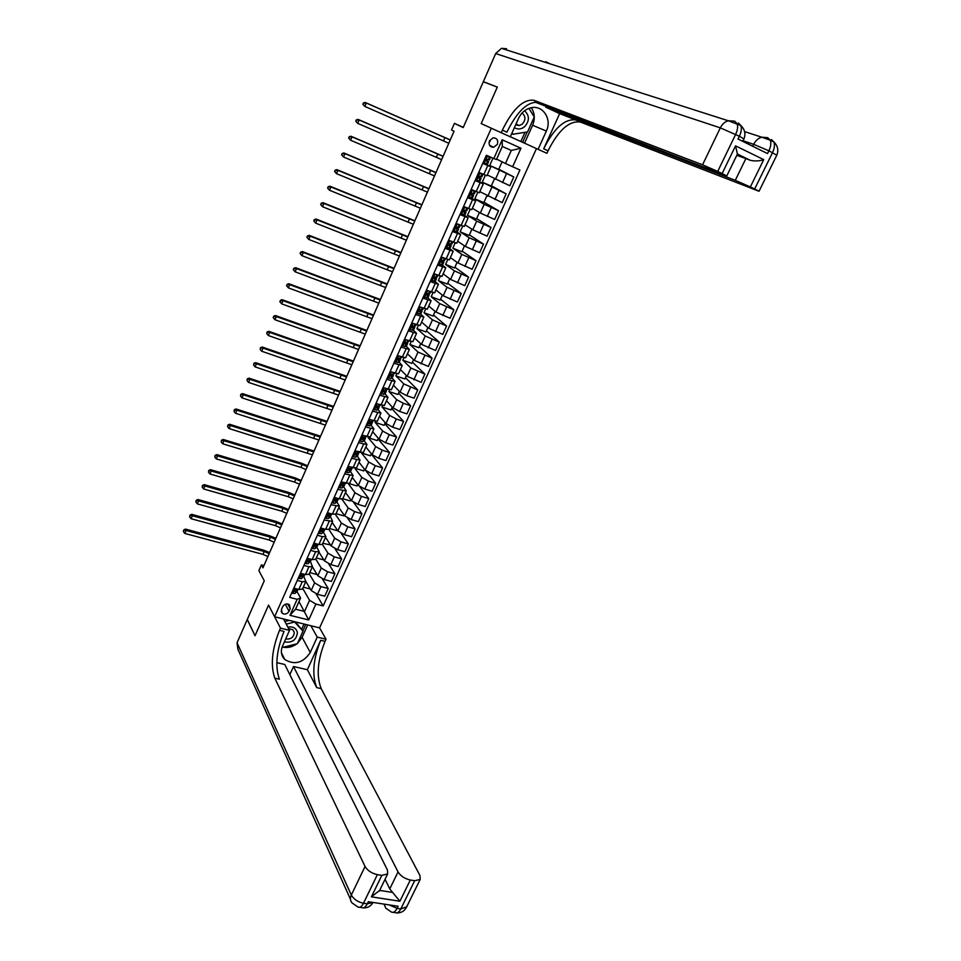 <?xml version="1.0" encoding="UTF-8"?>
<svg xmlns="http://www.w3.org/2000/svg" width="961" height="961" viewBox="0 0 961 961"><rect width="100%" height="100%" fill="white"/><g stroke="black" fill="none" stroke-linecap="round" stroke-linejoin="round"><path stroke-width="1.44" d="M489.461 140.799C488.452 144.895 489.846 147.069 493.642 147.297L497.366 144.318C498.375 140.174 496.969 138.012 493.113 137.819L489.461 140.799M488.993 142.684L490.254 140.931M463.298 127.345L454.421 123.38L463.202 127.561L483.311 81.769L497.293 87.139L481.185 123.597L491.323 128.209L274.606 616.77L319.593 627.881L536.466 148.583M350.441 899.184L237.932 649.36L237.043 642.789L247.241 619.545L255.025 635.738L268.563 605.082L255.049 635.689L247.277 619.485L264.263 580.792L258.881 570.618L261.38 564.9L262.954 567.843L454.06 131.249L451.526 130.011L454.421 123.38M289.081 611.268L290.234 608.661L289.441 604.685C286.738 603.256 284.456 603.94 282.618 606.751L281.453 609.37L282.21 613.286C284.912 614.776 287.207 614.103 289.081 611.268L285.285 604.241M510.315 136.774L527.745 144.631M315.881 604.073L308.721 619.977L289.994 615.316L297.141 599.292L300.589 597.982L295.568 609.202L304.541 611.46L309.562 600.277L315.881 604.073L323.172 605.935L519.925 170.001L505.45 163.502L511.3 150.457L502.291 146.444L496.441 159.538L493.822 158.529L502.183 139.789L520.97 148.222L512.609 166.794M493.822 158.529L486.362 155.25L289.717 597.406L297.141 599.292M283.531 618.98L289.525 630.344L280.492 628.146L268.563 605.082L274.606 616.77M263.951 565.585L261.38 564.9M298.991 601.55L308.721 619.977M300.589 597.982L296.961 591.556M482.746 163.394L490.891 166.854L483.035 162.745M475.106 180.572L483.275 183.923L475.539 179.587M467.514 197.642L475.695 200.885L470.602 197.81M468.235 196.008L469.196 197.245L468.091 196.332M459.959 214.627L468.163 217.763L463.682 214.856L464.92 214.796M452.451 231.505L460.667 234.544L456.439 231.625M444.979 248.298L453.22 251.241L449.195 248.262M437.555 264.996L445.808 267.831L441.94 264.804M430.168 281.597L438.444 284.336L434.72 281.237M422.828 298.102L431.117 300.757L427.513 297.586M415.524 314.523L423.837 317.082L420.329 313.827M408.269 330.86L416.581 333.311L413.194 329.983M401.037 347.101L409.386 349.456L406.071 346.044M393.854 363.246L402.215 365.516L398.995 362.021M386.718 379.307L395.079 381.493L391.944 377.901M379.607 395.283L387.992 397.373L384.941 393.71M372.544 411.176L380.94 413.17L377.961 409.422M365.516 426.972L373.925 428.882L371.018 425.05M369.084 422.792L370.201 422.047M358.525 442.697L366.958 444.523L364.111 440.594M351.57 458.325L360.015 460.067L357.24 456.055M344.651 473.881L353.107 475.527L350.405 471.431M337.779 489.341L346.248 490.903L343.606 486.722M330.932 504.729L339.413 506.207L336.83 501.942M324.133 520.021L332.626 521.427L330.428 516.634M317.358 535.241L322.367 536.646L325.875 536.562L323.401 532.13M310.631 550.389L315.628 551.758L319.148 551.614L316.746 547.109M303.928 565.44L308.925 566.786L312.469 566.594L310.415 561.548M297.273 580.42L302.271 581.729L305.814 581.489L303.808 576.372M302.727 588.396L309.562 600.277M305.85 581.405L311.184 590.534L317.49 594.306L324.758 596.18L328.218 588.516L322.355 578.894M309.238 573.813L314.631 582.846L320.95 586.618L328.218 588.516M312.373 566.786L317.815 575.747L324.145 579.507L331.413 581.429L334.884 573.729L328.662 563.855M315.785 559.146L321.262 568.035L327.617 571.783L334.884 573.729M318.944 552.082L324.47 560.888L330.824 564.636L338.104 566.594L341.599 558.858L334.957 548.707M313.851 543.133L318.86 544.515L322.367 544.394L327.941 553.128L334.32 556.863L341.599 558.858M325.539 537.307L331.161 545.944L337.551 549.68L344.831 551.686L348.338 543.902L341.239 533.427M328.926 529.511L334.656 538.148L341.059 541.872L348.338 543.902M332.17 522.46L337.888 530.928L344.302 534.64L351.582 536.694L355.114 528.874L347.498 518.027M335.449 514.435L341.395 523.084L347.834 526.796L355.114 528.874M338.825 507.528L344.651 515.829L351.101 519.529L358.381 521.631L361.925 513.763L353.696 502.483M341.948 499.227L348.182 507.949L354.645 511.636L361.925 513.763M345.528 492.512L351.45 500.657L357.924 504.333L365.204 506.483L368.772 498.579L359.81 486.734M348.435 483.876L355.005 492.729L361.492 496.405L368.772 498.579M352.267 477.425L358.285 485.401L364.796 489.065L372.075 491.251L375.655 483.299L365.685 470.602M354.885 468.391L361.853 477.437L368.375 481.089L375.655 483.299M359.03 462.265L365.156 470.061L371.691 473.713L378.97 475.947L382.574 467.947L371.234 454.048M371.366 453.772L370.453 455.802L361.48 452.979L368.748 462.049L375.295 465.689L382.574 467.947M365.841 447.009L372.063 454.637L378.634 458.265L385.914 460.559L389.541 452.523L378.009 438.937M378.298 438.3L377.265 440.594L368.279 437.723L375.667 446.589L382.25 450.204L389.541 452.523M372.676 431.693L379.006 439.141L385.601 442.745L392.893 445.075L396.533 437.003L384.82 423.729M385.265 422.732L384.112 425.315L375.126 422.384L382.634 431.045L389.241 434.648L396.533 437.003M375.126 422.384L375.535 421.471M379.559 416.281L385.998 423.549L392.617 427.152L399.908 429.519L403.56 421.399L391.656 408.449M392.268 407.08L390.983 409.951L381.998 406.971L389.637 415.416L396.28 418.996L403.56 421.399M381.998 406.971L382.574 405.674M386.466 400.785L393.013 407.884L399.668 411.464L406.959 413.879L410.635 405.722L398.539 393.085M399.32 391.343L397.902 394.515L388.917 391.463L396.677 399.704L403.344 403.272L410.635 405.722M388.917 391.463L389.661 389.794M393.421 385.217L400.076 392.124L406.755 395.692L414.047 398.166L417.747 389.95L405.458 377.649M406.407 375.523L404.857 378.982L395.872 375.883L403.752 383.907L417.747 389.95M395.872 375.883L396.785 373.829M400.413 369.565L407.164 376.292L421.17 382.346L424.894 374.093L412.401 362.117M413.53 359.618L411.849 363.378L402.851 360.219L410.876 368.015L424.894 374.093M402.851 360.219L403.944 357.768M407.44 353.816L414.299 360.363L428.342 366.453L432.078 358.153L419.392 346.513M420.69 343.63L418.864 347.69L409.879 344.47L418.023 352.05L432.078 358.153M409.879 344.47L411.152 341.635M414.491 337.996L421.483 344.35L435.537 350.477L439.309 342.128L426.42 330.824M427.885 327.557L425.939 331.917L416.942 328.626L425.218 335.99L439.309 342.128M416.942 328.626L418.383 325.395M421.603 322.091L428.69 328.254L442.793 334.404L446.565 326.019L433.483 315.052M435.129 311.388L433.039 316.061L424.041 312.709L432.45 319.845L446.565 326.019M424.041 312.709L425.663 309.07M428.738 306.091L435.946 312.061L450.072 318.247L453.88 309.814L440.582 299.195M442.408 295.135L440.174 300.108L431.189 296.709L439.73 303.616L453.88 309.814M431.189 296.709L432.991 292.661M435.922 290.006L443.237 295.784L457.4 302.006L461.22 293.525L447.73 283.255M449.724 278.786L447.358 284.084L438.36 280.612L447.045 287.291L461.22 293.525M438.36 280.612L440.354 276.155M443.129 273.837L450.565 279.423L464.764 285.669L468.608 277.14L454.901 267.218M457.088 262.353L454.577 267.963L445.58 264.431L454.397 270.882L468.608 277.14M445.58 264.431L447.754 259.566M450.385 257.584L457.941 262.966L472.163 269.248L476.031 260.671L462.121 251.109M464.487 245.836L461.833 251.758L452.835 248.166L461.785 254.377L476.031 260.671M452.835 248.166L455.19 242.881M457.688 241.235L465.352 246.424L479.611 252.731L483.503 244.118L469.376 234.904M471.923 229.223L469.124 235.469L460.139 231.805L469.22 237.775L483.503 244.118M460.139 231.805L462.685 226.099M465.016 224.802L472.8 229.775L487.095 236.13L491.011 227.457L476.668 218.615M479.407 212.513L476.464 219.084L467.466 215.36L476.692 221.09L491.011 227.457M467.466 215.36L470.205 209.222M472.392 208.273L480.296 213.054L494.627 219.432L498.555 210.711L484.008 202.242M486.927 195.708L483.839 202.615L474.842 198.831L484.212 204.309L498.555 210.711M474.842 198.831L477.773 192.248M479.815 191.659L502.195 202.639L506.147 193.87L491.383 185.773M494.495 178.818L491.251 186.05L482.266 182.194L506.147 193.87M482.266 182.194L485.389 175.19M487.275 174.95L509.81 185.761L513.787 176.944L498.795 169.208M502.098 161.82L498.711 169.4L489.714 165.484L513.787 176.944M489.714 165.484L492.981 158.157M496.645 159.094L505.45 163.502M464.379 211.084L464.668 210.423M471.815 194.362L472.211 193.497M479.299 177.557L479.779 176.488M486.831 160.655L487.407 159.37M293.814 588.18L298.811 589.477L302.403 589.129M323.172 605.935L316.049 593.838M310.283 588.985L303.28 587.159M300.457 573.249L305.466 574.57L309.034 574.27M317.082 574.558L309.778 572.612M323.845 559.891L316.301 557.981M307.136 558.221L312.145 559.578L315.701 559.338M330.524 544.971L322.872 543.289M325.875 536.562L322.403 544.322M337.239 529.967L336.951 530.628L329.467 528.502M320.602 527.949L325.611 529.367L329.142 529.223M343.99 514.892L343.582 515.817L336.098 513.654M327.389 512.693L332.398 514.135L335.918 514.051M350.777 499.732L350.248 500.921L342.765 498.723M334.212 497.354L339.221 498.831L342.717 498.807M357.6 484.5L356.951 485.966L349.396 483.683M341.095 481.929L349.564 483.467M364.459 469.184L363.69 470.914L355.582 468.427M347.966 466.421L356.447 468.055M354.897 450.829L363.366 452.547M361.877 435.165L370.321 436.967M368.88 419.404L377.313 421.302M375.931 403.56L384.34 405.542M383.019 387.631L391.415 389.71M390.142 371.607L398.527 373.793M397.301 355.51L405.65 357.816L409.386 349.456M404.497 339.317L412.858 341.684M411.74 323.028L420.077 325.491M419.032 306.655L427.345 309.214M426.348 290.198L434.648 292.853M433.711 273.633L441.976 276.432L445.808 267.831M441.111 256.983L449.376 259.854M448.559 240.25L456.799 243.217M456.055 223.408L464.259 226.508L468.163 217.763M463.574 206.483L471.767 209.678L475.695 200.885M471.154 189.461L479.335 192.741M478.758 172.343L486.915 175.743L490.891 166.854M295.568 609.202L289.994 615.316M502.183 139.789L502.291 146.444M520.97 148.222L511.3 150.457M291.904 592.493L292.901 593.442L295.111 593.357L297.237 591.111M297.357 589.093L294.546 591.255L296.108 591.111L298.006 589.261L297.165 591.267M267.915 556.515L262.954 554.353L184.884 533.463L186.122 530.52L183.683 529.967L183.443 531.709L183.935 530.532M269.164 553.656L264.203 551.494L186.122 530.52L185.473 529.091L263.422 550.064L269.633 552.587M185.473 529.091L183.683 529.967M183.443 531.709L184.884 533.463M298.511 577.633L299.508 578.594L301.706 578.534L304.685 574.366L303.736 576.528M304.048 574.197L301.165 576.42L302.715 576.276L304.481 574.606M274.173 542.208L269.212 540.046L191.095 518.712L192.344 515.745L189.894 515.204L189.653 516.958L190.158 515.769M275.435 539.337L270.461 537.175L192.344 515.745L191.683 514.351L269.657 535.77L275.891 538.304M191.683 514.351L189.894 515.204M189.653 516.958L191.095 518.712M305.154 562.702L306.151 563.663L308.349 563.639L311.388 559.374M310.787 559.206L307.832 561.488L309.358 561.368L311.1 559.758M280.468 527.829L275.495 525.655L197.353 503.876L198.603 500.897L196.14 500.381L195.9 502.122L196.404 500.933M281.729 524.946L276.756 522.772L198.603 500.897L197.93 499.528L275.927 521.391L282.174 523.949M197.93 499.528L196.14 500.381M195.9 502.122L197.353 503.876M311.832 547.674L312.83 548.659L315.016 548.659L317.046 546.653M317.55 544.154L315.352 545.103L314.715 546.545L318.091 544.298M286.798 513.378L281.801 511.204L203.636 488.969L204.897 485.978L202.411 485.473L202.182 487.203L202.687 486.002M288.06 510.483L283.075 508.297L204.897 485.978L204.2 484.632L282.234 506.94L288.492 509.51M204.2 484.632L202.411 485.473M202.182 487.203L203.636 488.969M318.547 532.586L319.532 533.571L321.719 533.607L323.725 531.685M324.362 529.006L322.079 530.004L321.43 531.457L322.74 531.313L324.794 529.139M321.695 530.04L321.082 530.568M293.153 498.855L288.144 496.669L209.942 473.977L211.216 470.974L208.717 470.482L208.501 472.211L209.005 471.01M294.426 495.948L289.417 493.75L211.216 470.974L210.507 469.665L288.576 492.428L294.835 495.011M210.507 469.665L208.717 470.482M208.501 472.211L209.942 473.977M284.36 641.9C292.096 643.101 296.444 639.99 297.405 632.554C296.288 628.11 293.105 626.308 287.856 627.161M285.681 638.945C290.871 639.533 293.742 637.359 294.306 632.446L292.865 629.755L288.612 628.602M295.435 621.911L303.003 631.149L297.369 643.69L283.267 647.27L282.39 646.333M284.864 621.515L289.321 620.398M294.318 621.635L303.003 631.149M286.258 624.133L294.546 622.067M514.399 127.645C517.679 129.627 521.018 129.387 524.394 126.9C529.655 121.074 529.715 115.68 524.574 110.731M515.625 124.894L519.3 125.543L522.171 124.197C525.847 120.065 525.811 116.329 522.063 112.99M528.91 108.377L534.268 116.978L527.553 131.921L512.874 134.252L512.033 132.93M511.684 133.711L512.874 134.252M406.707 906.788L400.797 908.938L397.109 908.373L398.142 906.271L368.315 901.706L367.282 903.845L363.498 903.268C357.792 902.007 353.732 899.268 351.306 895.051L365.048 866.474C367.546 870.606 371.643 873.321 377.361 874.642L363.498 903.268C361.732 906.667 359.894 907.929 357.96 907.028L352.146 902.98C350.188 900.841 349.912 898.199 351.306 895.051L237.043 642.789M289.525 630.344L282.582 645.888C280.42 651.27 281.165 655.822 284.816 659.546C294.643 665.336 303.123 662.982 310.271 652.459L317.226 637.095L326.043 639.233L325.07 641.359C317.514 660.123 316.217 675.883 321.19 688.617L419.969 875.555L420.161 879.459L406.335 907.544C404.149 911.304 400.965 913.094 396.761 912.914M280.492 628.146L279.519 630.308C271.927 649.396 270.365 665.348 274.81 678.154L365.048 866.474M371.402 896.829L379.655 890.391L392.617 892.433L399.896 901.238L371.402 896.829L381.817 875.363L387.631 873.981L387.511 870.185L284.768 664.495L276.804 662.646M289.838 674.634L293.513 666.514L398.046 871.927C400.629 876.036 404.713 878.726 410.311 880.012L399.896 901.238M307.364 669.709L320.698 640.302C313.142 659.102 311.82 674.874 316.734 687.62L307.364 669.709L293.513 666.514M381.817 875.363L377.361 874.642M310.883 625.731L317.226 637.095M319.593 627.881L326.043 639.233M393.205 912.337L395.139 912.626C397.145 913.515 399.019 912.289 400.797 908.938L414.659 880.72L410.311 880.012M414.659 880.72L420.161 879.459M392.617 892.433L389.77 888.901L398.046 871.927M385.049 879.303L389.77 888.901M279.519 630.308L284.024 631.401C276.432 650.453 274.882 666.381 279.387 679.187L274.81 678.154M307.676 624.938L302.102 637.311L297.574 643.221M296.817 643.834C292.588 646.885 288.084 648.026 283.327 647.258M283.243 647.233L282.138 646.981M302.871 630.884L305.754 624.47M282.306 646.525L282.966 646.945M301.79 628.914L303.988 624.025M743.898 138.997L739.381 136.246C741.339 132.005 741.832 128.438 740.859 125.543L728.186 120.726L734.672 121.17L737.123 123.681C738.096 126.576 737.592 130.155 735.633 134.408L717.711 171.43L702.551 164.799L720.318 127.861L739.381 136.246L738.024 139.033L767.539 153.568L768.896 150.817L776.788 155.214M495.696 53.552L501.474 48.326L728.186 120.726C724.774 121.855 722.155 124.233 720.318 127.861L495.696 53.552L483.335 81.697L497.317 87.067L481.185 123.597L501.222 132.714L502.363 130.143C512.826 108.869 523.361 98.923 533.992 100.292L702.551 164.799M531.277 107.716C534.772 113.002 535.217 118.852 532.598 125.254L524.538 143.165L538.088 149.327L546.353 131.068C552.263 119.2 542.857 104.737 530.965 107.788C525.415 109.158 521.282 112.665 518.58 118.311L510.303 136.798L501.222 132.714M538.088 149.327L546.917 153.304L548.058 150.793C558.545 129.987 569.356 120.425 580.492 122.083L759.046 191.263L754.661 188.981L772.536 152.619C774.482 148.438 774.938 144.907 773.917 142.024L771.371 139.489M559.638 113.638L543.686 148.811C554.173 127.969 564.96 118.359 576.047 120.005L559.638 113.638L545.752 107.139L546.028 106.515M534.748 101.986L726.78 175.947L722.131 173.533L735.549 145.856L763.743 159.646C759.358 161.124 754.853 161.328 750.241 160.283L737.411 154.048M763.743 159.646L750.361 186.939L754.661 188.981M750.361 186.939L735.273 180.332L745.892 158.577L750.241 160.283M545.752 107.139L735.273 180.332M550.233 63.894L545.776 61.732L547.71 63.09M501.474 48.326L506.531 48.747M483.335 81.697L484.296 82.153M524.538 143.165L522.604 142.3L527.253 131.969M510.327 136.75L522.604 142.3M717.711 171.43L722.131 173.533M736.787 155.334L745.892 158.577M502.363 130.143L506.879 132.186C517.342 110.959 527.913 101.049 538.592 102.443L533.992 100.292M737.423 154.048L735.549 145.856M534.112 116.725L528.97 108.353M520.838 141.495L524.958 132.342M325.298 517.402L326.284 518.411L328.458 518.472L330.128 517.054L331.497 513.871M331.221 513.799L328.83 514.82L328.049 516.237L331.149 514.76M328.518 514.844L327.821 515.408M299.544 484.26L294.522 482.062L216.297 458.914L217.57 455.898L215.06 455.418L214.844 457.148L215.348 455.934M300.829 481.329L295.808 479.131L217.57 455.898L216.85 454.613L294.943 477.833L301.225 480.428M216.85 454.613L215.06 455.418M214.844 457.148L216.297 458.914M332.086 502.147L333.071 503.156L335.245 503.252L337.167 501.498M338.116 498.495L335.629 499.564L334.848 501.005L336.278 500.933L338.188 498.519M335.377 499.564L334.596 500.188M305.97 469.593L300.937 467.382L222.676 443.778L223.961 440.739L221.438 440.27L221.222 442L221.727 440.775M307.256 466.65L302.222 464.439L223.961 440.739L223.216 439.477L301.346 463.166L307.64 465.773M223.216 439.477L221.438 440.27M221.222 442L222.676 443.778M338.897 486.807L339.894 487.828L342.056 487.96L343.942 486.29M345.047 483.131L342.452 484.224L341.696 485.677L343.089 485.629L344.927 483.227M342.26 484.224L341.419 484.873M312.421 454.841L229.09 428.558L230.376 425.495L227.841 425.05L227.625 426.768L228.141 425.543M313.718 451.886L230.376 425.495L229.631 424.269L314.079 451.045M229.631 424.269L227.841 425.05M227.625 426.768L229.09 428.558M345.756 471.395L346.753 472.428L348.903 472.584L350.765 470.998M352.038 467.671L349.323 468.8L348.579 470.265L349.948 470.241L351.726 467.911M349.191 468.788L348.266 469.473M318.908 440.018L235.541 413.254L236.838 410.179L234.292 409.746L234.076 411.464L234.592 410.227M320.205 437.051L236.838 410.179L236.07 408.978L320.566 436.246M236.07 408.978L234.292 409.746M234.076 411.464L235.541 413.254M352.651 455.886L353.648 456.931L355.786 457.124L357.612 455.622M359.054 452.138L356.219 453.304L355.498 454.781L358.393 453.628L358.549 452.511M356.159 453.292L355.162 454M325.431 425.122L242.028 397.866L243.325 394.779L240.767 394.37L240.55 396.076L241.079 394.839M326.74 422.131L243.325 394.779L242.544 393.614L327.076 421.374M242.544 393.614L240.767 394.37M240.55 396.076L242.028 397.866M359.594 440.294L360.579 441.351L362.705 441.579L364.495 440.162M366.105 436.51L363.162 437.711L362.489 439.213L365.288 438.144L365.408 437.027M363.162 437.711L362.093 438.444M331.977 410.155L248.539 382.406L249.848 379.307L247.277 378.898L247.073 380.604L247.59 379.355M333.299 407.152L249.848 379.307L249.043 378.166L333.623 406.419M249.043 378.166L247.277 378.898M247.073 380.604L248.539 382.406M366.561 424.63L369.673 425.951L371.426 424.63M373.096 420.87L370.141 422.035L369.456 423.537L370.73 423.561L372.436 422.36L372.303 421.471M338.572 395.103L255.097 366.862L256.407 363.738L253.812 363.354L253.62 365.048L254.136 363.799M339.894 392.076L256.407 363.738L255.59 362.633L340.194 391.379M255.59 362.633L253.812 363.354M253.62 365.048L255.097 366.862M373.565 408.869L376.664 410.239L378.382 409.002M376.087 407.056L377.289 406.311M376.52 403.752L375.787 403.872M380.112 405.122L377.144 406.275L376.484 407.8L377.733 407.836L379.403 406.719L379.223 405.818M345.191 379.967L261.68 351.233L263.002 348.098L260.395 347.726L260.203 349.42L260.731 348.158M346.525 376.94L263.002 348.098L262.173 347.017L346.813 376.28M262.173 347.017L260.395 347.726M260.203 349.42L261.68 351.233M381.589 394.118L380.604 393.049L383.703 394.442L385.385 393.301M383.727 387.872L382.85 388.004M387.127 389.397L384.172 390.43L383.523 391.956L386.214 391.187L386.178 390.082M384.424 390.49L383.115 391.247M351.846 364.76L268.299 335.521L269.633 332.362L267.014 332.013L266.822 333.695L267.35 332.434M353.192 361.708L269.633 332.362L268.78 331.317L353.456 361.084M268.78 331.317L267.014 332.013M266.822 333.695L268.299 335.521M388.676 378.214L387.679 377.144L390.779 378.562L392.412 377.517M390.959 371.895L389.95 372.039M394.166 373.577L391.235 374.49L390.61 376.039L393.265 375.367L393.157 374.261M391.62 374.574L390.202 375.343M358.537 349.48L274.954 319.725L273.128 317.49L274.005 316.625L273.128 317.49M359.882 346.404L276.287 316.553L274.954 319.725L273.477 317.899M274.005 316.625L276.287 316.553L275.423 315.532L360.147 345.828M275.423 315.532L273.657 316.217M394.815 361.084L397.89 362.585L399.488 361.636M395.8 362.201L394.791 361.144M398.238 355.834L397.085 356.002M401.254 357.684L398.347 358.477L397.746 360.027L400.353 359.45L400.172 358.357M398.815 358.585L397.325 359.354M365.264 334.104L281.645 303.844L279.807 301.61L280.696 300.733L279.807 301.61M366.621 331.028L282.99 300.661L281.645 303.844L280.156 302.006M280.696 300.733L282.99 300.661L282.114 299.676L366.862 330.476M282.114 299.676L280.348 300.337M401.974 344.987L405.037 346.537L406.599 345.672M402.959 346.116L401.938 345.071M405.566 339.689L404.257 339.87M408.377 341.708L405.494 342.368L404.905 343.942L407.476 343.461L407.212 342.356M405.998 342.488L404.497 343.281M372.027 318.668L288.372 287.88L286.522 285.657L287.423 284.756L286.522 285.657M373.385 315.568L289.729 284.672L288.372 287.88L286.883 286.042M287.423 284.756L289.729 284.672L288.829 283.723L373.613 315.052M288.829 283.723L287.063 284.372M409.182 328.794L412.233 330.392L413.759 329.623M410.155 329.935L409.134 328.902M412.918 323.461L411.464 323.653M415.536 325.635L412.677 326.175L412.113 327.749L414.647 327.377L414.287 326.26M413.146 326.284L411.704 327.124M378.826 303.135L295.147 271.819L293.285 269.609L293.826 268.323L293.285 269.609M380.196 300.024L296.505 268.599L295.147 271.819L293.646 269.981M294.186 268.696L296.505 268.599L295.58 267.687L380.4 299.544M295.58 267.687L293.826 268.323M416.425 312.517L419.464 314.151L420.942 313.49M417.398 313.67L416.365 312.649M420.305 307.136L418.72 307.34M422.732 309.478L419.897 309.886L419.356 311.484L421.843 311.208L421.362 310.079M420.245 309.971L418.948 310.871M385.661 287.531L301.946 255.686L300.072 253.476L300.613 252.178L300.072 253.476M387.031 284.396L303.304 252.443L301.946 255.686L300.445 253.836M300.985 252.539L303.304 252.443L302.379 251.566L387.223 283.963M302.379 251.566L300.613 252.178M423.705 296.144L426.732 297.838L428.174 297.261M424.678 297.309L423.633 296.3M427.405 290.594L429.026 291.207M427.597 290.751L426.011 290.943M429.975 293.225L427.164 293.513L426.636 295.123L429.086 294.955L428.45 293.79M427.273 293.525L426.228 294.534M392.532 271.831L308.781 239.457L306.895 237.259L307.448 235.962L306.895 237.259M393.902 268.684L310.151 236.202L308.781 239.457L307.28 237.595M307.832 236.298L310.151 236.202L309.202 235.349L394.082 268.287M309.202 235.349L307.448 235.962M431.021 279.687L431.994 280.864L435.441 280.948M431.994 280.864L430.936 279.867M434.516 273.945L436.799 274.834M434.937 274.257L433.351 274.462M437.255 276.888L434.468 277.056L433.964 278.666L435.153 278.918L436.522 278.522L435.393 277.297M434.336 277.068L434.828 277.753L433.567 278.113M399.428 256.058L315.652 223.144L313.766 220.958L314.319 219.649L313.766 220.958M400.821 252.899L317.034 219.877L315.652 223.144L314.151 221.282M314.703 219.973L317.034 219.877L316.061 219.048L400.977 252.539M316.061 219.048L314.319 219.649M438.384 263.134L439.357 264.335L442.757 264.551M439.357 264.335L438.288 263.35M440.979 257.284L442.06 257.368M441.64 257.212L444.39 258.281M442.312 257.692L440.727 257.872M444.571 260.467L441.82 260.503L441.327 262.125L442.516 262.401L443.85 262.089L441.964 260.479M441.495 260.575L442.144 261.32L440.931 261.596M406.371 240.202L322.572 206.747L320.662 204.561L321.214 203.239L320.662 204.561M407.764 237.019L323.953 203.456L322.572 206.747L321.058 204.873M321.611 203.552L323.953 203.456L322.968 202.663L407.908 236.706M322.968 202.663L321.214 203.239M445.784 246.496L446.757 247.698L450.096 248.058M446.757 247.698L445.676 246.725M448.391 240.634L450.108 240.875M449.051 240.562L451.994 241.631M449.724 241.019L448.138 241.211M452.811 241.956L451.91 243.986L449.207 243.854L448.739 245.487L451.202 245.584L449.015 243.89M448.727 244.046L449.496 244.803L448.343 244.995M413.35 224.261L329.515 190.254L327.605 188.068L328.157 186.746L327.605 188.068M414.756 221.066L330.92 186.939L329.515 190.254L328.001 188.368M328.566 187.047L330.92 186.939L329.911 186.194L414.876 220.79M329.911 186.194L328.157 186.746M453.232 229.763L454.193 230.976L457.472 231.505L458.601 228.982L456.211 227.276M454.193 230.976L453.111 230.015M455.838 223.889L457.808 224.141M456.499 223.817L459.706 224.91M457.184 224.261L455.598 224.442M459.334 227.337L456.631 227.108L456.187 228.754L458.601 228.982M456.031 227.445L456.883 228.201L455.802 228.298M420.365 208.237L336.506 173.665L334.584 171.502L335.149 170.169L334.584 171.502M421.771 205.017L337.912 170.337L336.506 173.665L334.993 171.779M335.557 170.457L337.912 170.337L336.891 169.629L421.879 204.777M336.891 169.629L335.149 170.169M460.715 212.934L463.682 214.856L464.824 212.297L466.037 212.285L463.514 210.615M461.676 214.159L460.583 213.21M463.322 207.059L465.665 207.36M463.983 206.987L467.551 208.141M464.68 207.408L463.094 207.576M463.406 210.771L464.319 211.504L463.31 211.516M466.77 210.639L464.103 210.279L463.67 211.937L464.824 212.297M427.417 192.128L343.533 156.991L341.599 154.829L342.164 153.496L341.599 154.829M428.834 188.885L344.951 153.652L343.533 156.991L342.02 155.105M342.572 153.76L344.951 153.652L343.906 152.967L428.918 188.692M343.906 152.967L342.164 153.496M469.196 197.245L472.38 198.05L473.521 195.491L470.914 193.894M470.854 190.122L473.665 190.53M471.515 190.05L475.383 191.263M472.223 190.458L470.626 190.626M474.253 193.846L471.611 193.353L471.202 195.023L473.521 195.491M470.854 194.038L471.803 194.711L470.854 194.651M434.516 175.923L350.597 140.234L348.651 138.072L349.215 136.726L348.651 138.072M435.934 172.68L352.014 136.858L350.597 140.234L349.071 138.336M349.648 136.991L352.014 136.858L350.957 136.222L436.006 172.524M350.957 136.222L349.215 136.726M475.803 178.986L476.764 180.248L479.911 181.161M476.764 180.248L475.659 179.323M478.422 173.1L481.185 173.629L479.623 172.716M479.095 173.028L482.806 174.397L481.221 173.4M479.803 173.412L478.218 173.581M481.773 176.968L479.167 176.331L478.77 178.013L481.053 178.602L478.398 177.1M478.386 177.22L479.323 177.821L478.458 177.689M441.64 159.634L357.708 123.368L355.75 121.218L356.315 119.873L355.75 121.218M443.069 156.367L359.126 119.993L357.708 123.368L356.183 121.47M356.747 120.113L359.126 119.993L358.057 119.38L443.117 156.259M358.057 119.38L356.315 119.873M483.419 161.868L484.38 163.142L487.455 164.211L488.608 161.628L486.002 160.247M484.38 163.142L483.263 162.241M486.038 155.97L488.765 156.619L486.314 155.37M486.71 155.91L490.494 157.4L486.338 155.322M487.431 156.271L485.834 156.427M490.494 157.4L489.341 159.994L486.771 159.226L486.386 160.895L488.608 161.628M486.002 160.343L486.879 160.847L486.11 160.655M448.811 143.273L364.844 106.419L362.874 104.281L363.45 102.923L362.874 104.281M450.241 139.982L366.285 103.019L364.844 106.419L363.318 104.509M363.895 103.151L366.285 103.019L365.18 102.443L450.277 139.91M365.18 102.443L363.45 102.923M314.631 582.846L311.184 590.534M321.262 568.035L317.815 575.747M327.941 553.128L324.47 560.888M334.656 538.148L331.161 545.944M341.395 523.084L337.888 530.928M348.182 507.949L344.651 515.829M355.005 492.729L351.45 500.657M361.853 477.437L358.285 485.401M368.748 462.049L365.156 470.061M375.667 446.589L372.063 454.637M382.634 431.045L379.006 439.141M389.637 415.416L385.998 423.549M396.677 399.704L393.013 407.884M403.752 383.907L400.076 392.124M410.876 368.015L407.164 376.292M418.023 352.05L414.299 360.363M425.218 335.99L421.483 344.35M432.45 319.845L428.69 328.254M439.73 303.616L435.946 312.061M447.045 287.291L443.237 295.784M454.397 270.882L450.565 279.423M461.785 254.377L457.941 262.966M469.22 237.775L465.352 246.424M476.692 221.09L472.8 229.775M484.212 204.309L480.296 213.054M491.78 187.443L487.84 196.224M499.372 170.469L495.42 179.311M320.95 586.618L317.49 594.306M302.271 581.729L298.811 589.477M308.925 566.786L305.466 574.57M327.617 571.783L324.145 579.507M315.628 551.758L312.145 559.578M334.32 556.863L330.824 564.636M322.367 536.646L318.86 544.515M341.059 541.872L337.551 549.68M329.13 521.451L325.611 529.367M347.834 526.796L344.302 534.64M335.942 506.183L332.398 514.135M354.645 511.636L351.101 519.529M342.777 490.831L339.221 498.831M361.492 496.405L357.924 504.333M349.66 475.395L346.08 483.431M368.375 481.089L364.796 489.065M356.579 459.887L352.975 467.959M375.295 465.689L371.691 473.713M363.534 444.282L359.907 452.403M382.25 450.204L378.634 458.265M370.526 428.594L366.886 436.762M389.241 434.648L385.601 442.745M377.553 412.822L373.889 421.038M396.28 418.996L392.617 427.152M384.616 396.965L380.94 405.23M403.344 403.272L399.668 411.464M391.728 381.024L388.028 389.325M410.455 387.451L406.755 395.692M398.875 365L395.151 373.349M417.603 371.547L413.879 379.823M406.059 348.879L402.311 357.276M424.786 355.558L421.05 363.883M413.278 332.674L409.518 341.119M432.018 339.485L428.258 347.858M420.546 316.385L416.762 324.866M439.285 323.316L435.501 331.737M427.849 300L424.041 308.529M446.589 307.064L442.781 315.532M435.189 283.519L431.369 292.096M453.928 290.727L450.108 299.231M442.577 266.954L438.733 275.579M461.316 274.293L457.472 282.846M450 250.292L446.132 258.965M468.74 257.764L464.872 266.365M457.472 233.547L453.58 242.268M476.212 241.151L472.319 249.8M464.98 216.693L461.064 225.475M483.719 224.442L479.803 233.139M472.524 199.756L468.596 208.573M491.263 207.648L487.335 216.393M480.116 182.722L476.163 191.587M498.855 190.746L494.903 199.552M487.756 165.592L483.779 174.506M506.495 173.761L502.519 182.602M287.675 603.94L290.234 608.661M295.027 588.492L292.853 593.393M297.91 589.369L296.913 591.616M296.108 591.111L295.111 593.357M297.045 589.021L296.745 589.694M262.954 554.353L264.203 551.494M294.354 590.619L294.775 591.339M301.67 573.561L299.46 578.546M302.715 576.276L301.706 578.534M303.688 574.101L303.352 574.846M269.212 540.046L270.461 537.175M300.961 575.783L301.382 576.492M308.349 558.557L306.103 563.614M309.358 561.368L308.349 563.639M310.367 559.098L309.995 559.927M275.495 525.655L276.756 522.772M307.604 560.864L308.025 561.56M315.064 543.458L312.781 548.611M317.755 544.839L316.734 547.109M316.037 546.377L315.016 548.659M317.082 544.022L316.674 544.935M281.801 511.204L283.075 508.297M314.283 545.872L314.715 546.545M321.815 528.298L319.484 533.523M324.434 529.835L323.413 532.118M322.74 531.313L321.719 533.607M323.833 528.862L323.389 529.859M288.144 496.669L289.417 493.75M320.998 530.796L321.43 531.457M320.698 640.302L325.07 641.359M316.734 687.62L321.19 688.617M363.318 907.881C367.582 908.061 370.838 906.259 373.072 902.439L367.282 903.845C365.516 907.232 363.666 908.493 361.732 907.604L359.654 907.292M384.052 904.121L385.841 908.205L391.463 912.073C393.457 912.962 395.343 911.737 397.109 908.373L389.097 904.89M302.102 637.311L310.271 652.459M543.686 148.811L548.058 150.793M576.047 120.005L580.492 122.083M752.703 146.264L753.664 144.318L743.057 140.738M753.664 144.318L768.896 150.817C770.842 146.637 771.311 143.105 770.29 140.21L761.725 137.195C758.253 138.252 755.562 140.618 753.664 144.318M759.046 191.263L776.848 155.105C778.734 150.192 777.761 145.832 773.917 142.024L770.29 140.21L767.755 137.687L761.725 137.195L744.595 131.609M742.757 141.363L743.946 138.901C745.868 133.855 744.835 129.411 740.859 125.543L738.384 123.032M532.598 125.254L546.353 131.068M328.602 513.042L326.235 518.363M329.491 516.165L328.458 518.472M330.62 513.618L330.14 514.7M294.522 482.062L295.808 479.131M327.749 515.649L328.181 516.285M335.425 497.714L333.023 503.108M337.912 499.6L336.879 501.906M336.278 500.933L335.245 503.252M337.443 498.303L336.927 499.468M300.937 467.382L302.222 464.439M334.548 500.429L334.969 501.029M342.284 482.29L339.846 487.78M344.699 484.356L343.666 486.674M343.089 485.629L342.056 487.96M344.302 482.902L343.75 484.152M307.376 452.631L308.673 449.676M349.179 466.794L346.705 472.38M351.522 469.028L350.489 471.37M349.948 470.241L348.903 472.584M351.197 467.418L350.609 468.752M313.851 437.796L315.16 434.828M356.123 451.214L353.6 456.883M358.393 453.628L357.348 455.97M356.843 454.757L355.786 457.124M358.141 451.85L357.504 453.268M320.361 422.9L321.671 419.909M363.09 435.549L360.531 441.303M365.288 438.144L364.243 440.498M363.763 439.201L362.705 441.579M365.108 436.198L364.435 437.711M326.908 407.908L328.218 404.905M370.093 419.801L367.498 425.651M372.231 422.576L371.174 424.942M370.73 423.561L369.673 425.951M372.111 420.462L371.402 422.059M333.479 392.857L334.8 389.83M377.144 403.968L374.502 409.903M379.199 406.923L378.141 409.302M377.733 407.836L376.664 410.239M379.163 404.641L378.406 406.323M340.098 377.721L341.419 374.682M384.232 388.04L381.541 394.07M386.214 391.187L385.145 393.578M387.163 389.037L386.887 389.673M384.772 392.028L383.703 394.442M386.25 388.724L385.457 390.514M346.741 362.501L348.074 359.45M391.355 372.027L388.628 378.154M393.265 375.367L392.184 377.769M394.298 373.048L393.938 373.841M391.86 376.135L390.779 378.562M393.373 372.736L392.544 374.61M353.42 347.209L354.753 344.134M398.515 355.93L395.752 362.153M400.353 359.45L399.271 361.877M401.458 356.975L401.037 357.924M398.971 360.159L397.89 362.585M400.533 356.651L399.656 358.609M360.135 331.833L361.48 328.746M405.722 339.75L402.911 346.056M407.476 343.461L406.395 345.9M408.665 340.807L408.161 341.924M406.131 344.086L405.037 346.537M407.74 340.47L406.827 342.536M366.886 316.373L368.231 313.274M412.966 323.473L410.107 329.887M414.647 327.377L413.554 329.827M415.897 324.554L415.332 325.827M413.326 327.929L412.233 330.392M414.984 324.217L414.023 326.368M373.661 300.841L375.03 297.718M420.221 307.148L417.35 313.61M421.843 311.208L420.75 313.67M423.188 308.205L422.54 309.658M420.57 311.676L419.464 314.151M422.263 307.868L421.266 310.115M380.484 285.225L381.853 282.09M427.525 290.751L424.63 297.261M429.086 294.955L427.981 297.429M430.504 291.772L429.783 293.381M427.837 295.339L426.732 297.838M429.591 291.423L428.546 293.766M387.343 269.524L388.712 266.377M434.852 274.269L431.945 280.816M436.378 278.606L435.261 281.092M437.868 275.254L437.075 277.032M435.153 278.918L434.036 281.417M436.955 274.894L435.862 277.333M394.238 253.74L395.62 250.569M442.228 257.692L439.309 264.275M443.694 262.173L442.589 264.671M445.279 258.629L444.402 260.587M442.516 262.401L441.387 264.924M444.342 258.293L443.225 260.815M401.157 237.872L402.551 234.688M449.652 241.031L446.709 247.638M451.057 245.644L449.94 248.154M452.715 241.92L451.766 244.046M449.904 245.8L448.787 248.322M451.754 241.655L450.625 244.19M408.125 221.919L409.53 218.724M457.112 224.273L454.145 230.916M458.469 229.018L457.34 231.553M460.211 225.114L459.178 227.421M457.352 229.09L456.211 231.637M459.202 224.934L458.061 227.481M415.128 205.894L416.533 202.675M464.607 207.42L461.628 214.099M465.917 212.309L464.776 214.856M467.731 208.225L466.626 210.699M466.686 208.117L465.544 210.687M422.167 189.773L423.585 186.53M472.151 190.47L469.16 197.185M473.401 195.503L472.259 198.062M475.263 191.323L474.121 193.882M472.344 195.407L471.202 197.99M474.217 191.215L473.076 193.786M429.243 173.557L430.672 170.313M479.731 173.424L476.728 180.188M480.932 178.602L479.779 181.185M482.806 174.397L481.653 176.98M479.911 178.434L478.758 181.016M481.797 174.205L480.644 176.8M436.366 157.268L437.796 154M487.359 156.283L484.332 163.082M488.5 161.616L487.347 164.199M490.386 157.388L489.233 159.982M487.515 161.352L486.362 163.959M489.413 157.099L488.248 159.706M443.514 140.883L444.955 137.603M489.605 145.339L493.642 147.297M305.814 581.489L302.367 589.213M312.469 566.594L308.998 574.354M319.148 551.614L315.664 559.41M332.626 521.427L329.106 529.307M339.413 506.207L335.882 514.123M346.248 490.903L342.693 498.867M353.107 475.527L349.54 483.539M360.015 460.067L356.423 468.115M366.958 444.523L363.342 452.607M373.925 428.882L370.297 437.027M380.94 413.17L377.289 421.35M387.992 397.373L384.328 405.602M395.079 381.493L391.391 389.758M402.215 365.516L398.503 373.829M416.581 333.311L412.834 341.72M423.837 317.082L420.065 325.527M431.117 300.757L427.321 309.25M438.444 284.336L434.636 292.889M453.22 251.241L449.364 259.878M460.667 234.544L456.787 243.241M483.275 183.923L479.323 192.753M281.141 611.256L282.21 613.286M310.343 561.704L311.352 559.446M316.986 546.797L317.995 544.527M323.653 531.829L324.674 529.535M515.985 124.113L519.3 125.543M387.631 873.981L379.259 891.207M281.429 652.795L284.816 659.546M737.531 153.808L726.78 175.947M330.368 516.766L331.389 514.471M337.107 501.63L338.14 499.324M343.894 486.41L344.927 484.092M350.705 471.118L351.75 468.788M357.564 455.742L358.609 453.388M364.447 440.282L365.504 437.916M371.378 424.738L372.436 422.36M378.334 409.11L379.403 406.719M385.337 393.397L386.406 390.995M392.376 377.601L393.445 375.186M399.452 361.72L400.533 359.294M401.217 357.768L401.554 357.011M406.575 345.756L407.656 343.317M408.341 341.78L408.761 340.843M413.723 329.695L414.816 327.245M415.5 325.707L416.005 324.59M420.918 313.55L422.011 311.088M422.708 309.538L423.284 308.241M428.15 297.321L429.255 294.847M429.951 293.285L430.6 291.808M435.417 281.008L436.522 278.522M437.231 276.948L437.964 275.29M442.733 264.599L443.85 262.089M444.547 260.515L445.375 258.665M450.084 248.094L451.202 245.584M459.31 227.373L460.307 225.162M464.908 214.82L466.037 212.285M466.758 210.675L467.839 208.261M474.241 193.87L475.383 191.311M479.899 181.185L481.053 178.602M481.773 176.98L482.915 174.409"/></g></svg>
